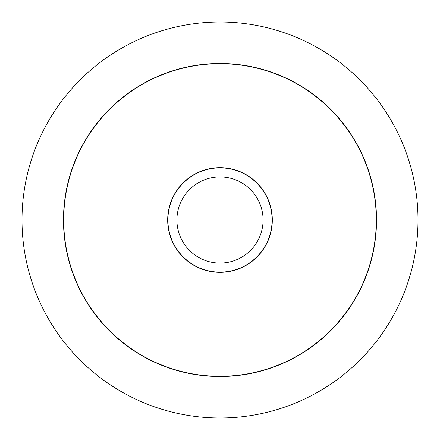 <?xml version="1.0" encoding="UTF-8"?>
<svg xmlns="http://www.w3.org/2000/svg" width="440" height="440" viewBox="0 0 440 440"><rect width="100%" height="100%" fill="white"/><g stroke="black" fill="none" stroke-linecap="round" stroke-linejoin="round"><path stroke-width="0.66" d="M22 220A198 198 0 0 0 220 418A198 198 0 0 0 418 220A198 198 0 0 0 220 22A198 198 0 0 0 22 220M376.525 220A156.524 156.524 0 0 1 220 376.525A156.524 156.524 0 0 1 63.476 220A156.524 156.524 0 0 1 220 63.476A156.524 156.524 0 0 1 376.525 220M63.685 220A156.316 156.316 0 0 0 220 376.316A156.316 156.316 0 0 0 376.316 220A156.316 156.316 0 0 0 220 63.685A156.316 156.316 0 0 0 63.685 220M272.316 220A52.316 52.316 0 0 1 220 272.316A52.316 52.316 0 0 1 167.684 220A52.316 52.316 0 0 1 220 167.684A52.316 52.316 0 0 1 272.316 220M167.893 220A52.107 52.107 0 0 0 220 272.107A52.107 52.107 0 0 0 272.107 220A52.107 52.107 0 0 0 220 167.893A52.107 52.107 0 0 0 167.893 220M176.919 220A43.082 43.082 0 0 0 220 263.082A43.082 43.082 0 0 0 263.082 220A43.082 43.082 0 0 0 220 176.919A43.082 43.082 0 0 0 176.919 220"/></g></svg>
